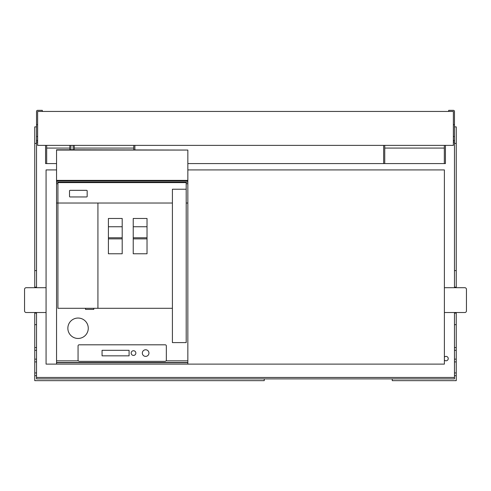<?xml version="1.0" encoding="UTF-8"?>
<svg xmlns="http://www.w3.org/2000/svg" width="491" height="491" viewBox="0 0 491 491"><rect width="100%" height="100%" fill="white"/><g stroke="black" fill="none" stroke-linecap="round" stroke-linejoin="round"><path stroke-width="0.74" d="M453.377 145.373L37.623 145.373L37.623 111.445L453.377 111.445L453.377 145.373M466.45 289.359L466.45 310.877A1.657 1.657 0 0 1 464.793 312.528L444.386 312.528L444.386 287.701L464.793 287.701A1.657 1.657 0 0 1 466.45 289.359M454.476 124.683L453.377 124.683L453.377 111.445L448.688 111.445L448.688 110.34L453.377 110.34A1.105 1.105 0 0 1 454.476 111.445L454.476 136.541L453.377 136.541L453.377 139.579M454.476 136.541L454.476 139.579A1.105 1.105 0 0 1 453.377 140.684L454.476 140.684L454.476 287.701L454.476 139.585M166.161 360.842A1.105 1.105 0 0 0 166.332 360.247L166.332 345.903A1.105 1.105 0 0 0 165.228 344.805L79.168 344.805A1.105 1.105 0 0 0 78.063 345.903L78.063 360.247A1.105 1.105 0 0 0 78.235 360.842L79.168 361.351L165.228 361.351L166.161 360.842L187.844 360.842L187.844 364.113L46.068 364.113L46.068 312.528L26.207 312.528A1.657 1.657 0 0 1 24.55 310.877L24.55 289.359A1.657 1.657 0 0 1 26.207 287.701L46.068 287.701L46.068 169.923L56.545 169.923M46.068 312.528L46.068 287.701M37.623 111.445L42.312 111.445L42.312 110.34L37.623 110.34A1.105 1.105 0 0 0 36.524 111.445L36.524 139.579A1.105 1.105 0 0 0 37.623 140.684L36.524 140.684M456.243 312.528L456.243 313.08L454.476 313.08L454.476 312.528L454.476 377.352M454.476 377.462L36.524 377.462L36.524 378.899L454.476 378.899L454.476 313.08M36.524 142.114L37.623 142.114M453.377 142.114L454.476 142.114M444.386 357.129A2.21 2.21 0 0 1 448.24 358.596A2.21 2.21 0 0 1 444.386 360.063M454.476 143.44L456.243 143.44L456.243 126.887L454.476 126.887M456.243 143.44L456.243 270.602L454.476 270.602M456.243 270.602L456.243 287.149L454.476 287.149M456.243 287.149L456.243 287.701M456.243 313.08L456.243 324.668L454.476 324.668M456.243 324.668L456.243 347.56L454.476 347.56M456.243 347.56L456.243 350.316L454.476 350.316M456.243 350.316L456.243 359.148L454.476 359.148M456.243 359.148L456.243 361.904L454.476 361.904M456.243 361.904L456.243 372.939L454.476 372.939M456.243 372.939L456.243 375.695L454.476 375.695M456.243 375.695L456.243 380.66L392.248 380.66L392.248 378.899L454.476 378.899M36.524 136.541L37.623 136.541M36.524 124.683L37.623 124.683M36.524 139.585L36.524 143.44L34.757 143.44L34.757 126.887L36.524 126.887M34.757 143.44L34.757 270.602L36.524 270.602L36.524 287.701M36.524 143.44L36.524 270.602M34.757 270.602L34.757 287.149L36.524 287.149M34.757 287.149L34.757 287.701M34.757 312.528L34.757 313.08L36.524 313.08L36.524 378.899L264.256 378.899L264.256 380.66L34.757 380.66L34.757 375.695L36.524 375.695M36.524 312.528L36.524 313.08M34.757 313.08L34.757 324.668L36.524 324.668M34.757 324.668L34.757 347.56L36.524 347.56M34.757 347.56L34.757 350.316L36.524 350.316M34.757 350.316L34.757 359.148L36.524 359.148M34.757 359.148L34.757 361.904L36.524 361.904M34.757 361.904L34.757 372.939L36.524 372.939M34.757 372.939L34.757 375.695M56.545 180.952L56.545 182.057L187.844 182.057L187.844 180.952L56.545 180.952L56.545 149.786L69.845 149.786L69.845 145.373M187.844 360.842L187.844 183.714L186.193 183.714L186.193 182.609L57.926 182.609L57.926 183.714L56.545 183.714L56.545 182.057M187.844 183.714L187.844 182.057M57.926 183.714L57.926 203.022L172.402 203.022L172.402 189.231L186.193 189.231M187.844 203.022L186.193 203.022L186.193 342.595L172.402 342.595L172.402 308.293L57.926 308.293L57.926 203.022L56.545 203.022L56.545 183.714M122.198 218.47L108.407 218.47L108.407 253.773L122.198 253.773L122.198 218.47M67.856 328.252A10.207 10.207 0 0 0 78.063 338.459A10.207 10.207 0 0 0 88.27 328.252A10.207 10.207 0 0 0 78.063 318.045A10.207 10.207 0 0 0 67.856 328.252M56.545 203.022L56.545 364.113M97.924 308.293L97.924 203.022M187.844 169.923L444.386 169.923L444.386 364.113L187.844 364.113M56.545 180.381L187.844 180.381L187.844 150.062L56.545 150.062M93.793 308.293L93.793 309.398L85.514 309.398L85.514 308.293M172.402 308.293L172.402 203.022M133.233 218.47L133.233 253.773L147.024 253.773L147.024 218.47L133.233 218.47M187.844 150.062L69.845 149.786M186.193 203.022L186.193 183.714M70.066 190.33L86.612 190.33A0.552 0.552 0 0 1 87.165 190.882L87.165 196.4A0.552 0.552 0 0 1 86.612 196.952L70.066 196.952A0.552 0.552 0 0 1 69.513 196.4L69.513 190.882A0.552 0.552 0 0 1 70.066 190.33M187.844 180.381L187.844 180.952M129.09 350.316L102.06 350.316L102.06 355.834L129.09 355.834L129.09 350.316M142.335 353.078A3.308 3.308 0 0 0 145.643 356.386A3.308 3.308 0 0 0 148.951 353.078A3.308 3.308 0 0 0 145.643 349.77A3.308 3.308 0 0 0 142.335 353.078M135.854 353.078A2.345 2.345 0 0 0 133.509 350.734A2.345 2.345 0 0 0 131.165 353.078A2.345 2.345 0 0 0 133.509 355.423A2.345 2.345 0 0 0 135.854 353.078M45.571 145.373L45.571 163.577L56.545 163.577M187.844 163.577L383.643 163.577L383.643 145.373M383.643 163.577L444.33 163.577L444.33 145.373M384.748 145.373L384.748 163.577M73.098 149.786L73.098 145.373M70.943 145.373L70.943 149.786M445.429 145.373L445.429 163.577L444.33 163.577M46.67 145.373L46.67 163.577M74.202 148.073L133.785 148.073M74.202 145.373L74.202 149.786M444.33 148.073L384.748 148.073M46.67 148.073L69.845 148.073M133.785 149.786L133.785 145.373M134.884 145.373L134.884 149.786M122.198 238.878L108.407 238.878M122.198 226.744L108.407 226.744M122.198 237.779L108.407 237.779M147.024 238.878L133.233 238.878M147.024 237.779L133.233 237.779M147.024 226.744L133.233 226.744M453.377 136.541L453.377 124.683M56.545 360.842L78.235 360.842M187.844 362.708L56.545 362.708M187.844 362.493L56.545 362.493"/></g></svg>

